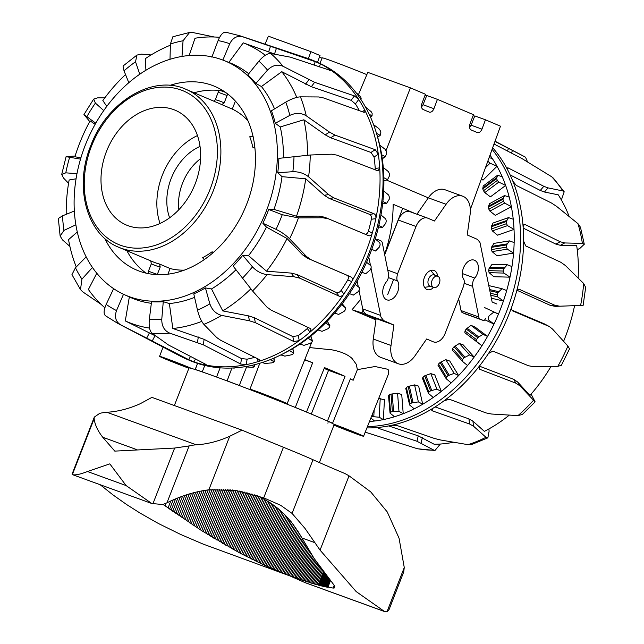 <?xml version="1.0" encoding="UTF-8"?>
<svg xmlns="http://www.w3.org/2000/svg" width="644" height="644" viewBox="0 0 644 644"><rect width="100%" height="100%" fill="white"/><g stroke="black" fill="none" stroke-linecap="round" stroke-linejoin="round"><path stroke-width="0.97" d="M327.877 423.164L328.078 422.665M240.558 386.006L239.294 385.466A79.848 2.109 -158.7 0 0 227.123 380.878L231.929 368.03M216.553 377.03L220.127 367.837M196.541 369.986L195.277 369.455L197.563 363.409M195.277 369.455A79.848 2.109 21.3 0 1 202.272 371.838L204.76 365.446M188.893 368.239A19.964 0.531 21.3 0 1 161.346 357.291A19.964 0.531 21.3 0 1 159.575 356.349A19.964 0.531 21.3 0 1 171.401 360.439A19.964 0.531 21.3 0 1 191.711 368.489M195.148 369.535L197.177 364.423M333.745 424.179A19.964 0.531 21.3 0 1 361.807 435.32A19.964 0.531 21.3 0 1 363.578 436.262A19.964 0.531 21.3 0 1 353.282 432.752A19.964 0.531 21.3 0 1 333.946 425.169M309.603 347.575L331.741 349.813C340.918 351.527 347.696 354.409 352.051 358.458L356.261 364.254L357.372 369.64L375.074 366.525L388.123 369.342L388.622 373.641L363.578 436.262M281.291 401.864A19.964 0.531 -158.7 0 0 287.135 403.732A19.964 0.531 -158.7 0 0 279.15 400.149A19.964 0.531 -158.7 0 0 260.007 392.655A19.964 0.531 -158.7 0 0 249.944 389.234A19.964 0.531 -158.7 0 0 253.72 391.053M310.899 336.039L312.348 340.652M183.427 365.84L170.04 360.431L183.427 365.84M339.726 426.771L353.121 432.18L339.726 426.771M273.797 398.717L260.401 393.307L273.797 398.717M304.789 359.61A80.267 2.117 21.3 0 1 312.662 362.781L304.684 359.875M305.079 411.484L306.496 411.999A79.848 2.109 -158.7 0 0 295.322 407.435L312.662 362.781M366.839 74.64A28.69 0.757 -158.7 0 0 338.205 63.345A28.69 0.757 -158.7 0 0 322.201 57.847L319.923 63.402M375.959 319.907L352.043 309.732L360.777 299.219M384.613 254.348C390.272 237.741 393.122 221.061 393.154 204.293L402.717 208.286L384.661 254.597M428.308 197.853L386.384 180.014M434.33 275.004A5.989 3.912 110 0 0 434.201 274.956A5.989 3.912 110 0 0 428.51 279.142A5.989 3.912 110 0 0 429.983 286.161A5.989 3.912 110 0 0 430.103 286.21A5.989 3.912 110 0 0 430.24 286.25M437.88 276.292A5.989 3.912 110 0 0 437.751 276.244A5.989 3.912 110 0 0 432.06 280.438A5.989 3.912 110 0 0 433.533 287.449A5.989 3.912 110 0 0 433.654 287.498A5.989 3.912 110 0 0 439.345 283.312A5.989 3.912 110 0 0 437.88 276.292M387.664 294.694L393.589 279.496M415.179 213.591L402.717 208.286M363.023 310.086L361.944 312.855L376.104 318.885M361.944 312.855L352.043 309.732M200.574 158.649A46.159 34.921 -66.9 0 0 178.839 209.735M322.072 58.177L319.408 57.163M317.54 62.331L320.004 55.521L310.996 51.689L268.395 36.185L265.054 44.17M310.996 51.689L308.307 58.62M425.016 95.28A28.69 0.757 21.3 0 1 426.594 95.908M469.556 127.496L471.07 125.169L474.813 115.92L485.463 119.8L481.962 129.138C480.762 131.827 479.216 132.97 477.317 132.575L471.207 129.975C469.492 128.921 469.074 126.932 469.951 124.026L473.453 114.688L437.421 99.353L433.919 108.691C432.72 111.38 431.174 112.523 429.274 112.128L423.164 109.528C421.45 108.474 421.031 106.493 421.909 103.579L425.41 94.241L410.397 87.85L386.054 150.607M421.514 107.049L423.019 104.731L426.771 95.481L437.421 99.353M383.228 157.909L382.447 159.921M485.463 119.8L500.477 126.184L470.345 209.469M474.684 116.242L473.09 115.662M358.515 94.515L367.796 72.353L410.397 87.85M306.496 411.999L324.512 367.619A80.267 2.117 21.3 0 1 345.023 376.354L328.529 370.348A57.807 1.53 -158.7 0 0 324.19 368.408M326.097 420.427L327.514 420.943L345.023 376.354M327.514 420.943A79.848 2.109 21.3 0 1 332.554 423.277L350.4 378.841A80.267 2.117 21.3 0 1 353.137 380.29L357.372 369.64M202.272 371.838L203.464 372.345M295.322 407.435L293.825 406.887M227.123 380.878L228.314 381.385M239.294 385.466L246.499 367.152M311.31 414.076L328.529 370.348M332.554 423.277L331.064 422.738M398.411 363.796L380.66 357.339A21.244 13.878 -70 0 1 373.27 339.034L376.144 318.579L393.895 325.043L391.021 345.49A21.244 13.878 110 0 0 398.411 363.796A21.244 13.878 110 0 0 415.042 355.713L426.658 338.986L433.267 341.795A12.26 8.01 110 0 0 433.525 341.9A12.26 8.01 110 0 0 445.093 333.52L463.519 286.266C464.509 282.442 464.501 280.035 463.495 279.037A11.447 7.478 -70 0 1 465.878 263.734A11.447 7.478 -70 0 1 474.266 260.16A11.447 7.478 -70 0 1 474.821 278.095C473.131 279.89 472.406 282.644 472.64 286.355L478.782 317.009A4.774 3.115 110 0 0 480.303 319.183L483.33 320.471A1.779 1.159 110 0 0 483.37 320.487A1.779 1.159 110 0 0 485.045 319.271L485.367 318.434M496.91 304.04L492.129 302.004L479.965 242.466L477.478 239.407L467.214 234.955L470.096 214.508A21.244 13.878 110 0 0 462.706 196.203A21.244 13.878 110 0 0 446.075 204.285L434.45 221.013L427.849 218.203A12.26 8.01 110 0 0 427.584 218.099A12.26 8.01 110 0 0 416.016 226.479L397.598 273.732C396.607 277.556 396.615 279.963 397.614 280.961A11.447 7.478 -70 0 1 395.231 296.264A11.447 7.478 -70 0 1 386.851 299.838A11.447 7.478 -70 0 1 386.287 281.903C387.978 280.108 388.71 277.355 388.469 273.644L382.335 242.989A4.774 3.115 110 0 0 380.813 240.816L377.787 239.528A1.779 1.159 110 0 0 377.746 239.512A1.779 1.159 110 0 0 376.507 240.003M433.557 287.466A10.167 6.641 -70 0 1 427.077 289.55A10.167 6.641 -70 0 1 424.436 277.395A10.167 6.641 -70 0 1 434.032 270.448A10.167 6.641 -70 0 1 437.646 276.212M376.144 318.579L366.283 314.361L363.892 312.026L362.846 309.474L359.022 290.444M371.016 268.137L380.942 317.025L383.639 320.591L393.895 325.043M358.297 286.813L357.154 281.082M368.988 257.994L368.497 257.793L368.988 257.994L370.485 265.481M384.701 254.815L398.266 220.023A12.26 8.01 -70 0 1 409.834 211.643L427.584 218.099M416.934 214.227L428.324 197.829A21.244 13.878 -70 0 1 444.956 189.747L462.706 196.203M465.652 314.039A1.779 1.159 -70 0 1 465.62 314.022A1.779 1.159 -70 0 1 465.58 314.006L462.553 312.718A4.774 3.115 -70 0 1 461.032 310.553L458.657 298.719M492.684 147.734A162.183 122.698 113.1 0 1 507.577 169.742A162.183 122.698 113.1 0 1 512.801 181.085A162.183 122.698 113.1 0 1 519.644 203.206A162.183 122.698 113.1 0 1 523.137 227.147A162.183 122.698 113.1 0 1 523.58 241.065A162.183 122.698 113.1 0 1 521.68 266.544A162.183 122.698 113.1 0 1 516.375 292.151A162.183 122.698 113.1 0 1 511.972 306.246A162.183 122.698 113.1 0 1 488.458 353.524A162.183 122.698 113.1 0 1 479.965 365.365A162.183 122.698 113.1 0 1 444.223 400.657A162.183 122.698 113.1 0 1 433.106 408.183A162.183 122.698 113.1 0 1 391.311 425.394A162.183 122.698 113.1 0 1 379.501 427.31A162.183 122.698 113.1 0 1 366.919 427.914M577.241 249.816L580.155 248.133L584.269 244.245L582.385 243.408L564.691 242.949L560.191 241.758L525.053 224.514L523.966 224.474L523.137 227.147M504.534 195.567L489.408 203.754L488.385 207.11A138.943 105.117 113.1 0 1 488.828 209.147L489.907 211.079L495.284 215.362L511.36 206.668L504.687 203.085L503.407 201.258A157.764 119.357 -66.9 0 0 502.964 199.221L504.534 195.567L509.219 197.104A158.73 120.082 113.1 0 1 510.362 201.846A158.73 120.082 113.1 0 1 511.36 206.668A158.73 120.082 113.1 0 1 513.236 219.234A158.73 120.082 113.1 0 1 513.703 224.289A158.73 120.082 113.1 0 1 514.025 229.401A158.73 120.082 113.1 0 1 514.154 242.579A158.73 120.082 113.1 0 1 513.566 253.1A158.73 120.082 113.1 0 1 511.956 266.56A158.73 120.082 113.1 0 1 510.008 277.17A158.73 120.082 113.1 0 1 506.691 290.581A158.73 120.082 113.1 0 1 503.423 301.022A158.73 120.082 113.1 0 1 498.488 314.055A158.73 120.082 113.1 0 1 493.988 324.069A158.73 120.082 113.1 0 1 487.548 336.409A158.73 120.082 113.1 0 1 481.929 345.748A158.73 120.082 113.1 0 1 474.145 357.082A158.73 120.082 113.1 0 1 467.544 365.518A158.73 120.082 113.1 0 1 458.609 375.565A158.73 120.082 113.1 0 1 451.186 382.898A158.73 120.082 113.1 0 1 441.325 391.415A158.73 120.082 113.1 0 1 433.259 397.453A158.73 120.082 113.1 0 1 422.706 404.231A158.73 120.082 113.1 0 1 414.205 408.827A158.73 120.082 113.1 0 1 403.225 413.706A158.73 120.082 113.1 0 1 394.49 416.749A158.73 120.082 113.1 0 1 383.357 419.59A158.73 120.082 113.1 0 1 374.607 421.015A158.73 120.082 113.1 0 1 369.479 421.506M492.096 149.352A162.183 122.698 113.1 0 1 516.641 201.926A162.183 122.698 113.1 0 1 367.434 426.618M509.307 415.13A151.074 114.294 113.1 0 1 487.25 429.846A151.074 114.294 113.1 0 1 484.369 431.359L472.913 421.128L473.549 426.239L485.979 437.292L487.862 437.839L489.102 431.239L488.893 428.944M585.662 287.409L583.134 305.353L559.684 306.206L554.79 305.232L518.975 289.172M518.299 289.349L519.628 289.301C518.211 288.923 517.132 289.872 516.375 292.151M508.543 217.616L492.998 223.041L491.34 226.744A138.943 105.117 113.1 0 1 491.356 226.97A138.943 105.117 113.1 0 1 491.501 228.91L492.362 230.914L497.506 235.165L514.025 229.401L507.536 225.625L506.474 223.685A157.764 119.357 -66.9 0 0 506.337 221.745A157.764 119.357 -66.9 0 0 506.313 221.52L508.543 217.616L513.236 219.234M481.382 178.968L482.992 180.127L497.023 166.265L490.044 163.173L488.377 161.668A157.764 119.357 -66.9 0 0 487.919 160.895M497.546 175.265L483.201 186.011L482.783 188.909A138.943 105.117 113.1 0 1 483.507 190.769L484.795 192.596L490.406 196.863L505.653 185.448L498.81 182.099L497.329 180.417A157.764 119.357 -66.9 0 0 496.605 178.557L497.546 175.265L502.199 176.722A158.73 120.082 113.1 0 1 505.653 185.448A158.73 120.082 113.1 0 1 509.219 197.104M509.46 240.872L493.892 243.392L491.573 247.336A138.943 105.117 113.1 0 1 491.436 249.574L492.088 251.611L497.023 255.781L513.566 253.1L507.295 249.148L506.442 247.143A157.764 119.357 -66.9 0 0 506.578 244.905L509.46 240.872L514.154 242.579M507.271 264.756L492.056 264.322L489.086 268.379A138.943 105.117 113.1 0 1 488.659 270.633L489.094 272.662L493.835 276.711L510.008 277.17L503.954 273.088L503.318 271.052A157.764 119.357 -66.9 0 0 503.745 268.798L507.271 264.756L511.956 266.56M464.871 332.763L481.929 345.748L476.576 341.513L476.528 339.638A157.764 119.357 -66.9 0 0 477.727 337.665L482.968 334.341L487.548 336.409L474.813 326.886L470.989 325.381L466.184 329.028A138.943 105.117 113.1 0 1 464.984 331.008L464.871 332.763L476.576 341.513M371.355 416.829A157.764 119.357 -66.9 0 0 372.61 416.628L379.179 417.215L383.357 419.59L384.46 399.707L378.672 398.515M467.544 365.518L462.408 361.324L462.521 359.577A157.764 119.357 -66.9 0 0 463.93 357.79L469.621 354.933L474.145 357.082L463.237 344.91L459.349 343.485L454.036 346.762A138.943 105.117 113.1 0 1 452.627 348.549L452.378 350.143L462.239 361.139M462.408 361.324L452.378 350.143M394.49 416.749L390.039 413.11L390.53 412.176A157.764 119.357 -66.9 0 0 392.381 411.548L398.974 411.347L403.225 413.706L401.735 394.482L397.573 393.259L391.029 394.112A138.943 105.117 113.1 0 1 389.177 394.748L388.662 395.44M449.786 361.059L445.841 359.69L440.085 362.492A138.943 105.117 113.1 0 1 438.508 364.037L438.009 365.301L446.099 378.6L446.509 377.199A157.764 119.357 -66.9 0 0 448.095 375.653L454.149 373.351L458.609 375.565L449.786 361.059M414.205 408.827L409.616 405.004L410.067 403.828A157.764 119.357 -66.9 0 0 411.87 402.862L418.383 401.912L422.706 404.231L418.648 386.142L414.567 384.887L408.191 386.464A138.943 105.117 113.1 0 1 406.38 387.43L405.889 388.372M433.259 397.453L428.51 393.46L428.88 392.075A157.764 119.357 -66.9 0 0 430.594 390.803L436.93 389.137L441.325 391.415L434.797 374.913L430.788 373.609L424.678 375.838A138.943 105.117 113.1 0 1 422.963 377.11L422.512 378.294M489.11 157.619L492.354 158.593A158.73 120.082 113.1 0 1 497.023 166.265A158.73 120.082 113.1 0 1 502.199 176.722M491.364 298.204L503.423 301.022L497.603 296.844L497.176 294.823A157.764 119.357 -66.9 0 0 497.884 292.609L502.03 288.689L506.691 290.581M484.779 319.778L493.988 324.069L488.402 319.843L488.176 317.878A157.764 119.357 -66.9 0 0 489.134 315.753L493.859 312.074L498.488 314.055L484.248 307.421M374.607 421.015L370.855 418.077M451.186 382.898L446.252 378.785M390.039 413.11L388.477 395.239M409.616 405.004L405.712 388.171M428.51 393.46L422.351 378.108M414.567 384.887L418.383 401.912M489.995 155.172A158.73 120.082 113.1 0 1 492.354 158.593M430.788 373.609L436.93 389.137M397.573 393.259L398.974 411.347M445.841 359.69L454.149 373.351M380.226 398.499L379.179 417.215M459.349 343.485L469.621 354.933M470.989 325.381L482.968 334.341M488.844 285.606L502.03 288.689M479.965 365.365L479.144 368.762L479.828 369.326L516.013 383.228L520.038 385.925L535.124 401.856L531.099 394.096M494.029 144.023L521.865 158.513L551.707 176.77L553.446 178.219L564.192 191.783L562.904 190.962L547.996 187.879L543.802 186.309L508.253 167.971L507.19 167.883L507.577 169.742M561.383 199.97L564.192 191.783M523.58 241.065L525.746 245.936L560.852 262.293L565.424 265.545L583.681 283.529L585.654 287.409M527.452 161.692L525.512 157.184L494.97 141.422M511.972 306.246C511.28 308.597 511.578 310.175 512.849 310.988L549.356 326.548L552.536 329.084L567.895 346.07L569.529 348.871L561.375 365.293L557.809 366.356L533.82 366.718L528.539 365.768L492.893 351.125L488.458 353.524M522.389 414.43L518.001 415.605L491.589 414.028L485.962 412.901L449.488 399.288L444.223 400.657M471.867 444.416L468.043 444.674L440.279 439.941L434.434 438.467L396.905 425.475L391.311 425.394M417.497 448.763L365.22 432.164M379.501 427.31L377.923 427.841L378.728 428.421L417.006 441.293L434 450.196L435.014 450.446L440.335 444.038M433.106 408.183L431.601 410.083L432.382 410.864L469.573 424.002L473.549 426.239M388.678 425.934L418.238 435.875L434.201 444.271A151.074 114.294 113.1 0 0 453.513 442.259M435.103 406.936L468.929 418.882L472.913 421.128M479.442 366.162L513.622 379.3L517.647 382.005L529.932 395.432A151.074 114.294 113.1 0 0 550.99 366.484M511.98 310.134L544.566 323.964L549.356 326.548M569.151 216.456A151.074 114.294 113.1 0 0 558.243 194.818L544.462 192.017L540.268 190.455L510.12 174.902M555.257 306.367L559.676 306.206L555.257 306.367L550.37 305.393L517.188 290.363M574.569 305.667A151.074 114.294 113.1 0 1 563.597 341.288M523.202 228.097L555.836 244.108L560.344 245.3L576.694 245.702A151.074 114.294 113.1 0 1 578.143 278.023M512.801 181.085L516.279 185.416L551.506 203.037L556.464 206.281L577.95 223.645L580.437 227.195M105.431 315.721L117.498 323.232L180.28 356.116A162.183 122.698 -66.9 0 0 187.01 359.296A162.183 122.698 -66.9 0 0 193.941 361.928A162.183 122.698 -66.9 0 0 204.824 364.85A162.183 122.698 -66.9 0 0 246.233 364.641A162.183 122.698 -66.9 0 0 258.075 361.598A162.183 122.698 -66.9 0 0 299.259 340.62A162.183 122.698 -66.9 0 0 310.014 332.151A162.183 122.698 -66.9 0 0 343.864 294.034A162.183 122.698 -66.9 0 0 351.672 281.589A162.183 122.698 -66.9 0 0 372.321 232.919A162.183 122.698 -66.9 0 0 375.838 218.662A162.183 122.698 -66.9 0 0 379.501 193.031A162.183 122.698 -66.9 0 0 379.719 167.859A162.183 122.698 -66.9 0 0 378.334 154.246A162.183 122.698 -66.9 0 0 373.198 131.118A162.183 122.698 -66.9 0 0 364.778 110.1A162.183 122.698 -66.9 0 0 358.724 99.49A162.183 122.698 -66.9 0 0 330.074 69.616A162.183 122.698 -66.9 0 0 320.414 63.845A162.183 122.698 -66.9 0 0 314.022 60.834A162.183 122.698 -66.9 0 0 307.059 58.193L239.834 35.75A156.5 118.399 -66.9 0 1 242.852 36.821C237.242 35.364 232.87 37.666 229.747 43.712L222.84 60.101M257.487 358.668L258.075 361.598L259.661 360.173L258.864 359.352L220.723 340.314L216.658 337.496L203.89 324.391C201.274 321.34 199.141 316.598 197.499 310.167L193.772 293.865A127.295 96.302 -66.9 0 0 205.436 287.924L211.522 288.955L222.776 310.907L248.455 315.85L254.364 317.717L292.835 336.587L298.269 335.645A156.621 118.488 -66.9 0 0 307.317 328.521L310.014 332.151L311.028 329.028L310.376 328.512L271.213 310.183L266.898 307.051L252.561 290.975L233.144 266.101A127.295 96.302 -66.9 0 0 242.732 255.306L248.512 255.644L266.527 271.204L291.152 273.088L296.981 274.513L336.418 292.529C338.084 293.036 339.67 292.32 341.167 290.396A156.621 118.488 -66.9 0 0 347.736 279.931L351.672 281.589C352.735 279.424 352.55 277.902 351.117 277.017L311.181 259.79L306.512 256.521L289.583 238.779C285.88 235.108 281.364 231.961 276.043 229.328L262.857 223.251A127.295 96.302 -66.9 0 0 268.701 209.469L273.95 209.397A127.423 96.399 -66.9 0 0 282.024 176.665L277.757 172.737A127.295 96.302 -66.9 0 0 278.49 165.516A127.295 96.302 -66.9 0 0 278.86 158.352L310.247 155.011L331.749 154.198L336.989 155.14L377.352 170.636L378.189 170.749L379.719 167.859L375.227 168.454A156.621 118.488 -66.9 0 0 374.059 156.999L370.96 152.443L330.694 137.8L325.244 134.846L303.863 119.784L280.253 126.948L275.286 123.278A127.295 96.302 -66.9 0 0 273.539 116.918A127.295 96.302 -66.9 0 0 271.446 110.776L285.767 102.114C291.539 98.83 296.425 97.075 300.434 96.85L318.708 96.962L323.554 97.944L363.715 112.225L364.85 112.225L364.778 110.1L362.274 111.71M383.687 190.946L388.678 195.084L389.346 197.112A157.764 119.357 113.1 0 1 389.185 199.358L386.601 203.343L382.882 201.492A158.73 120.082 -66.9 0 0 383.357 196.211A158.73 120.082 -66.9 0 0 383.687 190.946A158.73 120.082 -66.9 0 0 383.84 177.696A158.73 120.082 -66.9 0 0 383.631 172.552A158.73 120.082 -66.9 0 0 383.269 167.456A158.73 120.082 -66.9 0 0 381.675 154.769A158.73 120.082 -66.9 0 0 379.743 145.093A158.73 120.082 -66.9 0 0 377.175 135.586L376.193 132.366A162.183 122.698 -66.9 0 0 317.025 62.114L314.022 60.834M187.01 359.296L190.012 360.576A162.183 122.698 -66.9 0 0 281.661 354.498A162.183 122.698 -66.9 0 0 382.504 194.311A162.183 122.698 -66.9 0 0 376.193 132.366M204.969 363.932L204.824 364.85C206.515 365.14 206.74 364.923 205.492 364.198L168.454 344.967L152.008 333.23C149.617 330.879 148.732 326.275 149.336 319.4L151.541 301.754A127.295 96.302 -66.9 0 0 163.262 301.698L169.364 303.557A127.423 96.399 -66.9 0 0 172.318 303.219A127.423 96.399 -66.9 0 0 194.577 297.383M169.364 303.557L172.817 328.496A151.074 114.294 -66.9 0 0 175.764 328.15A151.074 114.294 -66.9 0 0 201.757 321.38M219.58 37.336A151.074 114.294 -66.9 0 0 197.95 37.803A151.074 114.294 -66.9 0 0 195.003 38.238L189.167 55.529M172.817 328.496L204.14 339.356L241.524 358.587L247.111 359.183A156.621 118.488 -66.9 0 0 254.766 357.307M169.855 85.394A99.804 75.509 113.1 0 1 213.414 85.829A99.804 75.509 113.1 0 1 255.121 167.77A99.804 75.509 113.1 0 1 135.272 269.466A99.804 75.509 113.1 0 1 104.747 238.385M146.108 273.169A100.416 75.968 113.1 0 1 126.876 250.733M185.094 55.964A127.254 96.27 -66.9 0 0 79.027 164.574A127.254 96.27 -66.9 0 0 124.139 294.55A127.254 96.27 -66.9 0 0 166.402 300.531A127.254 96.27 -66.9 0 0 273.072 189.449A127.254 96.27 -66.9 0 0 223.774 60.415A127.254 96.27 -66.9 0 0 185.094 55.964M124.139 294.55L129.999 297.238A127.423 96.399 -66.9 0 0 151.348 303.308M383.269 167.456L388.469 171.666L389.346 173.663A157.764 119.357 113.1 0 1 389.467 175.611A157.764 119.357 113.1 0 1 389.483 175.836L387.551 179.644L383.84 177.696M234.666 367.885L234.279 368.102A157.764 119.357 113.1 0 1 232.5 368.006M234.722 367.877L234.279 368.102M270.19 359.666L274.272 361.783L274.062 358.056M273.893 358.136L274.086 361.574L273.579 362.29A157.764 119.357 113.1 0 1 271.72 362.894L265.151 363.441L262.108 362.556M281.661 354.498L284.664 352.976A158.73 120.082 -66.9 0 0 289.309 350.529L293.777 353.162L292.843 348.501M292.722 348.573L293.592 352.944L293.109 353.91A157.764 119.357 113.1 0 1 291.289 354.852L284.849 356.132L280.84 354.908M310.641 336.249L312.348 340.926L311.913 342.133A157.764 119.357 113.1 0 1 310.191 343.373L303.968 345.337L299.943 344.041A158.73 120.082 -66.9 0 0 308.09 338.229L312.517 341.127L310.714 336.184M327.249 321.187L329.889 325.816L329.535 327.233A157.764 119.357 113.1 0 1 327.941 328.762L322.04 331.33L318.088 329.978A158.73 120.082 -66.9 0 0 325.623 322.845L330.026 325.969L327.281 321.155M341.465 304.749L345.86 308.065L342.222 303.759L345.772 307.985L345.538 309.595A157.764 119.357 113.1 0 1 344.105 311.358L338.615 314.441L334.719 313.024A158.73 120.082 -66.9 0 0 341.465 304.749A158.73 120.082 -66.9 0 0 349.451 293.608A158.73 120.082 -66.9 0 0 355.23 284.39L359.618 287.868L359.521 289.639A157.764 119.357 113.1 0 1 358.297 291.603L353.282 295.105L349.451 293.608M366.589 262.277L371.073 265.972L371.145 267.864A157.764 119.357 113.1 0 1 370.163 269.973L365.695 273.781L361.904 272.203A158.73 120.082 -66.9 0 0 366.589 262.277A158.73 120.082 -66.9 0 0 371.773 249.333A158.73 120.082 -66.9 0 0 375.243 238.948L379.871 242.82L380.129 244.801A157.764 119.357 113.1 0 1 379.405 247.014L375.533 250.999L371.773 249.333M380.99 214.967L385.788 219L386.247 221.021A157.764 119.357 113.1 0 1 385.796 223.275L382.56 227.332L378.825 225.569A158.73 120.082 -66.9 0 0 380.99 214.967A158.73 120.082 -66.9 0 0 382.882 201.492M379.743 145.093L385.168 149.328L386.263 151.251A157.764 119.357 113.1 0 1 386.682 153.296L385.402 156.798L381.675 154.769M373.584 124.678L378.849 128.607L380.161 130.418A157.764 119.357 113.1 0 1 380.854 132.294L380.193 135.385L376.474 133.284M365.494 107.073L371.186 111.686A157.764 119.357 113.1 0 1 372.143 113.352L372.063 115.912L369.189 114.262M356.253 92.961L359.569 95.521A157.764 119.357 113.1 0 1 360.769 96.922L361.195 98.878L360.036 98.202M375.243 238.948A158.73 120.082 -66.9 0 0 378.825 225.569M355.23 284.39A158.73 120.082 -66.9 0 0 361.904 272.203M325.623 322.845A158.73 120.082 -66.9 0 0 334.719 313.024M308.09 338.229A158.73 120.082 -66.9 0 0 318.088 329.978M289.309 350.529A158.73 120.082 -66.9 0 0 299.943 344.041M360.809 99.353L361.195 98.878M370.59 117.313L372.063 115.912M377.658 137.188L380.193 135.385M382.238 158.408L385.402 156.798M383.888 180.811L387.551 179.644M382.617 203.874L386.601 203.343M378.471 227.082L382.56 227.332M251.506 365.438L254.299 366.597L253.8 367.056A157.764 119.357 113.1 0 1 251.949 367.313L244.326 366.798M254.436 364.737L253.8 367.056M268.701 209.469L282.241 214.718L298.446 217.889L322.95 217.777L328.545 218.871L368.642 235.696C370.276 236.115 371.499 235.189 372.321 232.919L368.392 231.26A156.621 118.488 -66.9 0 0 371.347 219.258C371.693 216.843 371.105 215.209 369.584 214.355L329.253 198.441L324.19 195.229L305.731 178.791L282.024 176.665M374.059 156.999L378.334 154.246L375.219 149.706L334.944 135.063L329.495 132.109L306.246 115.791C301.255 112.805 295.789 112.668 289.832 115.373L275.286 123.278M242.732 255.306L252.472 266.866C256.666 271.293 261.536 273.877 267.083 274.618L293.841 276.711L299.661 278.136L339.098 296.143C340.773 296.651 342.358 295.95 343.864 294.034L341.167 290.396M359.368 110.671A156.621 118.488 -66.9 0 0 355.416 103.917L358.724 99.49L354.401 95.9L314.626 82.303L282.998 66.276C277.572 64.006 272.412 65.285 267.51 70.099L255.861 83.438A127.295 96.302 -66.9 0 0 247.747 74.978L258.912 61.132C263.428 55.923 267.365 53.363 270.705 53.46L290.549 57.195L331.105 70.671M205.436 287.924L209.864 303.871C212.053 310.03 215.957 313.861 221.568 315.383L249.445 320.801L255.354 322.676L293.825 341.537L299.259 340.62L298.269 335.645M211.86 57.155L218.099 40.58C220.707 34.398 223.412 31.653 226.213 32.345M163.262 301.698L161.773 319.335C161.708 326.202 164.381 330.807 169.783 333.141L203.263 344.79L240.647 364.021L246.233 364.641L247.111 359.183M170.008 59.288L170.386 44.009L172.89 36.732L189.586 32.466L183.057 40.757L182.002 56.431M105.882 315.979C103.443 314.441 103.539 310.577 106.171 304.403L113.755 288.391M123.511 294.228L116.516 310.585C114.342 317.033 115.727 321.775 120.67 324.809L188.764 359.706L193.941 361.928L195.47 358.998M128.8 82.682L124.018 70.832L123.036 66.026L136.922 55.078M151.082 54.949L141.358 54.12L136.93 55.094L135.53 61.76L139.772 74.205M92.47 267.461L81.925 279.126L80.5 289.615L71.951 274.65L75.453 267.767L86.183 256.867M95.755 123.205L83.962 114.568L89.725 121.539M104.803 97.872L97.55 97.88L93.678 99.104L95.384 103.088L103.74 110.575M76.982 173.638L65.785 172.85L61.727 174.411L63.539 178.058L68.57 183.29M75.106 156.001L66.091 156.677L80.516 159.124M58.354 218.485L62.5 215.837L74.35 211.023M75.887 224.796L63.981 230.407L60.15 236.074L62.524 239.93L69.89 246.378M214.243 36.998L192.749 32.522L189.586 32.466M80.5 289.615L82.73 291.845L101.132 304.387M330.082 70.542C331.467 70.937 331.467 70.631 330.074 69.616L329.527 70.357M319.384 66.928L320.414 63.845L315.214 61.663L242.852 36.821M206.297 364.85L205.492 364.198M95.135 124.308L90.088 120.871A151.074 114.294 -66.9 0 0 74.881 156.717L80.87 157.933M125.524 74.559A151.074 114.294 -66.9 0 0 102.839 100.553L106.791 106.349M170.354 45.209A151.074 114.294 -66.9 0 0 145.335 58.644L145.906 70.228M307.317 328.521L308.218 327.506M274.714 54.064L243.263 42.85L228.829 62.42M355.416 103.917L351.109 100.311L311.334 86.707L281.774 71.693L261.44 86.538L255.861 83.438M347.736 279.931C348.807 277.765 348.629 276.244 347.197 275.358L307.269 258.131L302.599 254.863L287.039 238.53L266.439 227.091L262.857 223.251M273.95 209.397L296.498 216.247L319.038 216.118L324.624 217.213L364.729 234.038C366.356 234.456 367.579 233.531 368.392 231.26M211.522 288.955A127.423 96.399 -66.9 0 0 235.921 269.796M248.512 255.644A127.423 96.399 -66.9 0 0 266.439 227.091M283.441 157.772A127.423 96.399 -66.9 0 0 280.253 126.948M274.521 108.917A127.423 96.399 -66.9 0 0 261.44 86.538M248.721 73.77A127.423 96.399 -66.9 0 0 229.771 62.782L223.774 60.415M194.094 92.776A100.416 75.968 113.1 0 1 219.91 90.53M220.739 90.635A100.416 75.968 113.1 0 1 223.589 91.078M296.498 216.247A151.074 114.294 -66.9 0 0 305.731 178.791M266.527 271.204A151.074 114.294 -66.9 0 0 287.039 238.53M222.776 310.907A151.074 114.294 -66.9 0 0 250.774 288.914M129.339 296.924L125.29 320.913L155.615 336.007M125.29 320.913A151.074 114.294 -66.9 0 0 149.553 328.078M96.801 273.233L88.405 289.486A151.074 114.294 -66.9 0 0 104.851 307.76M77.296 231.969L68.538 239.64A151.074 114.294 -66.9 0 0 76.274 266.938M76.064 178.799L69.133 179.998A151.074 114.294 -66.9 0 0 66.211 214.331M265.272 55.279A151.074 114.294 -66.9 0 0 243.263 42.85M296.771 97.397A151.074 114.294 -66.9 0 0 281.774 71.693M307.51 155.156A151.074 114.294 -66.9 0 0 303.863 119.784M375.13 169.783L375.227 168.454M371.347 219.258L375.838 218.662C376.168 216.255 375.573 214.621 374.051 213.768L333.729 197.845L328.657 194.641L308.581 176.81C304.193 173.333 298.953 171.626 292.851 171.698L277.757 172.737M200.018 146.413A49.902 37.755 -66.9 0 0 169.63 217.809M197.45 135.57A62.379 47.189 -66.9 0 0 160.042 223.476M173.469 109.544A62.379 47.189 -66.9 0 0 106.912 150.326A62.379 47.189 -66.9 0 0 126.393 225.038A62.379 47.189 -66.9 0 0 128.172 225.738A62.379 47.189 -66.9 0 0 194.73 184.957A62.379 47.189 -66.9 0 0 175.249 110.245A62.379 47.189 -66.9 0 0 173.469 109.544M150.728 260.836L151.324 263.807L148.434 271.213A2.496 1.634 110 0 0 148.233 273.048A2.496 1.634 110 0 0 148.466 273.668M225.505 92.374L220.61 90.587A2.496 1.634 110 0 0 220.554 90.571A2.496 1.634 110 0 0 219.282 90.82A2.496 1.634 110 0 0 218.203 92.277L215.313 99.683L214.041 101.261M235.39 101.124L232.291 109.078L221.778 104.602L224.184 102.911L227.074 95.505A2.496 1.634 -70 0 1 227.96 94.201M253.164 136.206L249.759 136.761A85.829 64.939 113.1 0 1 252.834 147.259L254.831 147.283M213.164 252.681L212.077 251.796L213.486 252.4M212.077 251.796A85.829 64.939 113.1 0 1 202.594 257.729L204.341 259.58M254.919 148.144L252.834 147.259M157.233 274.674A2.496 1.634 -70 0 1 157.313 274.441L160.203 267.035L159.607 264.064L170.113 268.54A85.829 64.939 -66.9 0 0 184.361 270.15M247.948 120.742A85.829 64.939 -66.9 0 0 232.291 109.078M170.113 268.54L167.899 274.223M334.172 585.291L333.085 588.085L334.18 588.028L334.751 586.579L334.172 585.291L314.167 558.517L298.478 532.121L291.249 521.881L284.374 514.258L278.192 508.655L271.623 503.721L263.227 498.641A217.076 141.624 110 0 0 261.778 497.884A217.076 142.066 110 0 0 260.313 497.152L256.336 495.325M256.65 436.262A199.89 5.281 -158.7 0 0 283.432 447.266A79.848 2.109 21.3 0 1 300.523 454.326A79.848 2.109 21.3 0 1 313.008 459.736A199.93 5.281 -158.7 0 0 329.06 466.787A199.93 5.281 -158.7 0 0 344.999 473.573A164.131 56.463 -129.9 0 1 349.032 475.827L320.06 550.129L305.023 528.45L292.078 513.413L280.647 505.29L263.573 497.78L235.551 490.39L208.849 489.81A217.076 141.841 110 0 0 166.957 502.811L162.819 504.534L151.791 503.511L126.127 485.584L109.818 463.865L87.479 471.521C80.154 474.37 75.115 475.401 72.353 474.596L72.064 474.169L94.314 417.095L94.121 418.769C94.91 424.742 97.783 430.9 102.742 437.252L114.793 451.114L174.637 448.055L189.127 445.93A74.857 48.912 -70 0 1 196.331 444.819A164.679 107.604 110 0 0 229.731 436.254L242.039 430.16A199.89 5.281 -158.7 0 0 256.65 436.262M242.039 430.16L151.928 397.372L140.271 403.708A164.679 107.604 -70 0 1 106.88 412.273A74.857 48.912 110 0 0 99.667 413.384L94.322 417.095M349.032 475.827L370.727 491.887L387.237 511.924L399.047 538.167L404.263 567.509L403.716 571.993L389.024 609.675L386.988 611.8L384.959 611.703A385.893 10.191 -158.7 0 0 384.548 611.518L356.18 591.586L320.06 550.129M151.783 503.511L72.353 474.596L94.121 418.769M305.602 582.828L385.16 611.784L305.602 582.828A385.893 10.191 -158.7 0 1 304.701 582.466L384.548 611.518M290.251 576.05L304.701 582.466M319.368 462.561L334.164 424.605A77.908 2.061 -158.7 0 0 292.465 406.34A77.908 2.061 -158.7 0 0 214.694 376.354A77.908 2.061 -158.7 0 0 188.99 368.006L174.355 405.535M333.085 588.085L315.616 584.39L290.677 576.195L267.3 566.527L241.661 553.961A1038.426 677.496 -70 0 1 240.212 553.196A1038.426 679.589 -70 0 1 238.763 552.423L201.765 530.728L163.069 504.445M100.15 484.723L113.143 495.019L126.788 504.646L139.981 513.026L156.766 522.59A1038.426 677.472 110 0 0 158.215 523.363A1038.426 679.557 110 0 0 159.664 524.127L180.739 534.496L203.182 544.108L293.64 577.29M481.962 129.138L471.07 125.169M433.919 108.691L423.019 104.731M462.311 273.539L474.821 278.095M373.27 339.034L391.021 345.49M366.702 314.562L384.452 321.018M362.717 308.895L380.467 315.351M388.348 277.588L397.614 280.961M387.777 270.166L397.598 273.732M398.266 220.023L416.016 226.479M428.324 197.829L446.075 204.285M465.58 314.006L483.33 320.471M462.553 312.718L480.303 319.183M461.032 310.553L478.782 317.009M464.235 283.296L472.64 286.355M577.95 223.645A156.5 118.399 113.1 0 1 580.494 233.353A156.5 118.399 113.1 0 1 582.385 243.408M583.681 283.529A156.5 118.399 113.1 0 1 582.458 294.477A156.5 118.399 113.1 0 1 580.59 305.441M422.963 377.11L428.88 392.075M406.38 387.43L410.067 403.828M438.508 364.037L446.509 377.199M389.177 394.748L390.53 412.176M452.627 348.549L462.521 359.577M464.984 331.008L476.528 339.638M490.374 293.237L497.176 294.823M490.776 295.25L497.603 296.844M488.659 270.633L503.318 271.052M489.094 272.662L503.954 273.088M491.436 249.574L506.442 247.143M492.088 251.611L507.295 249.148M491.501 228.91L506.474 223.685M492.362 230.914L507.536 225.625M488.828 209.147L503.407 201.258M489.907 211.079L504.687 203.085M483.507 190.769L497.329 180.417M484.795 192.596L498.81 182.099M487.234 162.795L488.377 161.668M485.463 167.698L490.044 163.173M482.783 188.909L496.605 178.557M488.385 207.11L502.964 199.221M491.34 226.744L506.313 221.52M491.573 247.336L506.578 244.905M489.086 268.379L503.745 268.798M489.875 290.742L497.884 292.609M466.184 329.028L477.727 337.665M372.804 413.198L372.61 416.628M454.036 346.762L463.93 357.79M391.029 394.112L392.381 411.548M440.085 362.492L448.095 375.653M408.191 386.464L411.87 402.862M424.678 375.838L430.594 390.803M374.164 409.801L373.786 416.62M392.196 393.862L393.556 411.363M409.326 386.054L413.021 402.524M425.764 375.283L431.705 390.304M441.1 361.807L449.134 375.017M454.962 345.965L464.896 357.042M466.997 328.142L478.589 336.812M489.633 289.567L498.504 291.635M489.512 267.381L504.228 267.799M491.855 246.354L506.925 243.915M491.485 225.811L506.514 220.562M488.385 206.241L503.02 198.32M482.646 188.129L496.524 177.736M551.707 176.77A156.5 118.399 113.1 0 1 562.904 190.962M567.895 346.07A156.5 118.399 113.1 0 1 557.809 366.356M533.337 400.455A156.5 118.399 113.1 0 1 518.001 415.605M485.979 437.292A156.5 118.399 113.1 0 1 468.043 444.674M434 450.196A156.5 118.399 113.1 0 1 416.571 448.546M378.97 427.383L378.736 428.421M418.238 435.875L417.006 441.293M422.327 437.63L421.104 443.048M432.148 408.924L432.39 410.864M468.929 418.882L469.573 424.002M478.927 367.829L479.828 369.326M513.622 379.3L516.013 383.228M517.647 382.005L520.038 385.925M544.566 323.964L548.302 326.033M544.462 192.017L547.996 187.879M540.268 190.455L543.802 186.309M507.287 169.106L508.253 167.971M511.433 153.087L512.463 150.519M507.44 151.01L508.454 148.49M550.37 305.393L554.79 305.232M560.344 245.3L564.691 242.949M555.836 244.108L560.191 241.758M523.274 225.481L525.053 224.514M308.581 176.81A156.5 118.399 -66.9 0 0 309.74 165.87A156.5 118.399 -66.9 0 0 310.247 155.011M292.851 171.698A145.133 109.794 -66.9 0 0 293.608 164.043A145.133 109.794 -66.9 0 0 294.018 156.444M306.246 115.791A156.5 118.399 -66.9 0 0 303.654 106.115A156.5 118.399 -66.9 0 0 300.434 96.85M289.832 115.373A145.133 109.794 -66.9 0 0 287.965 108.643A145.133 109.794 -66.9 0 0 285.767 102.114M355.247 284.374L359.618 287.868L355.247 284.374M276.043 229.328A145.133 109.794 -66.9 0 0 282.241 214.718M242.313 278.313A145.133 109.794 -66.9 0 0 252.472 266.866M267.51 70.099A145.133 109.794 -66.9 0 0 258.912 61.132M197.499 310.167A145.133 109.794 -66.9 0 0 209.864 303.871M229.747 43.712A145.133 109.794 -66.9 0 0 218.099 40.58M149.336 319.4A145.133 109.794 -66.9 0 0 161.773 319.335M183.057 40.757A145.133 109.794 -66.9 0 0 170.386 44.009M106.171 304.403A145.133 109.794 -66.9 0 0 116.516 310.585M135.53 61.76A145.133 109.794 -66.9 0 0 124.018 70.832M75.453 267.767A145.133 109.794 -66.9 0 0 81.925 279.126M95.384 103.088A145.133 109.794 -66.9 0 0 87.02 116.403M69.544 157.587A145.133 109.794 -66.9 0 0 65.785 172.85M62.5 215.837A145.133 109.794 -66.9 0 0 63.981 230.407M289.583 238.779A156.5 118.399 -66.9 0 0 298.446 217.889M252.561 290.975A156.5 118.399 -66.9 0 0 267.083 274.618M282.998 66.276A156.5 118.399 -66.9 0 0 270.705 53.46M203.89 324.391A156.5 118.399 -66.9 0 0 221.568 315.383M152.008 333.23A156.5 118.399 -66.9 0 0 169.783 333.141M117.498 323.232A156.5 118.399 -66.9 0 0 120.67 324.809M314.055 65.133L315.214 61.663M274.513 53.999L276.292 48.678M268.62 51.914L270.399 46.593M351.109 100.311L354.401 95.9M347.197 275.358L351.117 277.017M311.334 86.707L314.626 82.303M307.269 258.131L311.181 259.79M305.594 84.147L308.887 79.743M302.599 254.863L306.512 256.521M319.038 216.118L322.95 217.777M324.624 217.213L328.545 218.871M364.729 234.038L368.642 235.696M291.152 273.088L293.841 276.711M336.418 292.529L339.098 296.143M296.981 274.513L299.661 278.136M248.455 315.85L249.445 320.801M292.835 336.587L293.825 341.537M254.364 317.717L255.354 322.676M198.32 336.997L197.442 342.431M241.524 358.587L240.647 364.021M204.14 339.356L203.263 344.79M149.416 332.884L146.824 337.858M190.487 356.406L188.764 359.706M155.003 335.685L152.411 340.66M330.694 137.8L334.944 135.063M370.96 152.443L375.219 149.706M325.244 134.846L329.495 132.109M324.19 195.229L328.657 194.641M329.253 198.441L333.729 197.845M369.584 214.355L374.051 213.768M221.778 104.602A85.829 64.939 113.1 0 0 219.862 103.74L185.931 89.299C152.958 73.971 106.832 101.784 90.715 145.802C73.827 186.865 86.674 234.714 118.713 247.256A85.829 64.939 -66.9 0 0 121.153 248.222A85.829 64.939 -66.9 0 0 213.381 190.495A85.829 64.939 -66.9 0 0 185.931 89.299A85.829 64.939 -66.9 0 0 183.492 88.341M210.105 189.207A83.342 63.048 113.1 0 1 120.557 245.259A83.342 63.048 113.1 0 1 91.537 146.075A83.342 63.048 113.1 0 1 181.085 90.023A83.342 63.048 113.1 0 1 210.105 189.207M159.607 264.064A85.829 64.939 113.1 0 1 155.083 262.663A85.829 64.939 113.1 0 1 152.644 261.697L118.713 247.256M224.184 102.911A88.325 66.823 -66.9 0 0 215.313 99.683M218.203 92.277L227.074 95.505M151.324 263.807A88.325 66.823 -66.9 0 0 160.203 267.035M157.313 274.441L148.434 271.213M283.432 447.266L263.718 497.836M301.819 537.933L314.94 542.699M404.263 567.509L386.988 611.8M174.637 448.055L152.87 503.89M313.008 459.736L292.078 513.413M189.127 445.93L166.957 502.811M229.731 436.254L208.849 489.81M102.742 437.252L137.027 449.721M106.88 412.273L196.331 444.819M87.479 471.521L126.127 485.584M330.541 580.486L327.885 587.312M330.308 580.155L327.538 587.256M330.066 579.809L327.184 587.191M329.817 579.463L326.83 587.119M329.559 579.109L326.46 587.054M329.293 578.747L326.081 586.982M329.02 578.384L325.703 586.901M328.746 578.006L325.309 586.821M328.464 577.628L324.914 586.74M328.174 577.241L324.504 586.652M327.877 576.847L324.093 586.563M327.579 576.452L323.674 586.467M327.273 576.05L323.248 586.37M326.959 575.639L322.813 586.265M326.637 575.229L322.378 586.161M326.315 574.81L321.928 586.056M325.985 574.384L321.477 585.943M325.647 573.957L321.018 585.831M325.309 573.522L320.551 585.718M324.962 573.08L320.084 585.597M324.616 572.637L319.609 585.476M324.262 572.194L319.126 585.348M323.9 571.735L318.643 585.219M323.538 571.284L318.152 585.09M322.596 570.101L316.888 584.744M321.654 568.894L315.616 584.39M320.72 567.67L314.336 584.028M319.778 566.43L313.056 583.657M318.844 565.158L311.777 583.279M317.903 563.878L310.488 582.901M316.969 562.566L309.192 582.506M316.035 561.238L307.896 582.104M315.101 559.886L306.6 581.693M314.167 558.517L305.288 581.282M313.234 557.124L303.984 580.856M312.308 555.708L302.672 580.421M311.374 554.267L301.352 579.986M310.448 552.81L300.032 579.536M309.531 551.328L298.703 579.085M308.605 549.823L297.375 578.618M307.687 548.302L296.047 578.151M306.761 546.748L294.711 577.668M305.852 545.178L293.366 577.185M304.934 543.584L292.03 576.694M304.024 541.966L290.677 576.195M303.115 540.324L289.333 575.688M302.213 538.658L287.973 575.164M301.303 536.975L286.62 574.641M300.386 535.325L285.26 574.11M299.444 533.707L283.899 573.579M298.478 532.121L282.531 573.031M297.504 530.567L281.162 572.476M296.506 529.038L279.786 571.912M295.483 527.549L278.409 571.349M294.453 526.092L277.033 570.769M293.398 524.659L275.648 570.19M292.336 523.258L274.264 569.594M291.249 521.881L272.879 568.998M290.138 520.545L271.486 568.386M289.019 519.233L270.094 567.775M287.884 517.945L268.701 567.155M286.733 516.689L267.3 566.527M285.558 515.458L265.9 565.891M284.374 514.258L264.491 565.247M283.167 513.083L263.082 564.595M281.951 511.94L261.673 563.943M280.712 510.813L260.257 563.275M279.464 509.726L258.848 562.606M278.192 508.655L257.423 561.922M276.912 507.617L256.006 561.238M275.608 506.603L254.581 560.538M274.296 505.621L253.156 559.837M272.967 504.654L251.732 559.129M271.623 503.721L250.299 558.412M270.263 502.811L248.866 557.688M268.886 501.926L247.425 556.955M267.493 501.064L245.992 556.223M266.085 500.235L244.551 555.474M264.668 499.422L243.102 554.726M263.227 498.641L241.661 553.961M261.778 497.884L240.212 553.196M260.313 497.152L238.763 552.423M258.832 496.444L237.306 551.642M257.334 495.759L235.857 550.853M255.797 495.156L234.4 550.057M254.219 494.673L232.935 549.251M252.625 494.198L231.478 548.438M251.015 493.747L230.013 547.625M249.405 493.304L228.548 546.796M247.771 492.885L227.074 545.967M246.137 492.483L225.609 545.13M244.478 492.096L224.136 544.285M242.82 491.726L222.655 543.431M241.138 491.38L221.182 542.57M239.447 491.05L219.701 541.701M237.741 490.744L218.219 540.823M236.026 490.462L216.738 539.946M234.295 490.205L215.249 539.052M232.548 489.971L213.76 538.159M230.785 489.762L212.27 537.257M229.006 489.585L210.773 536.339M227.211 489.432L209.284 535.422M225.4 489.311L207.779 534.504M223.573 489.223L206.281 533.57M221.721 489.166L204.776 532.628M219.862 489.15L203.271 531.678M217.97 489.166L201.765 530.728M216.07 489.223L200.26 529.771M214.138 489.319L198.746 528.796M212.19 489.464L197.233 527.822M210.218 489.649L195.72 526.84M208.221 489.891L194.198 525.858M206.201 490.173L192.677 524.86M204.164 490.495L191.155 523.854M202.103 490.865L189.634 522.848M200.018 491.267L188.104 521.825M197.917 491.718L186.575 520.803M195.792 492.209L185.045 519.772M193.643 492.749L183.516 518.734M191.477 493.336L181.978 517.696M189.28 493.972L180.441 516.641M187.058 494.656L178.903 515.578M184.82 495.389L177.366 514.516M182.55 496.178L175.82 513.445M180.256 497.023L174.274 512.366M177.929 497.925L172.729 511.28M175.587 498.883L171.175 510.185M173.204 499.897L169.622 509.09M170.797 500.976L168.068 507.979M166.112 503.214L165.081 505.838M159.575 356.349L163.085 347.108M287.135 403.732L311.72 342.27M437.751 276.244L434.201 274.956M434.829 275.181L430.651 270.512M430.731 286.435L424.533 287.329M433.654 287.498L430.103 286.21M249.944 389.234L259.806 363.264M483.37 320.487L465.62 314.022M580.453 227.187L584.285 244.245M522.397 414.438L535.132 401.864M471.867 444.424L487.862 437.848M417.497 448.771L435.014 450.454M522.381 155.526L495.043 141.213M254.493 366.774L254.654 364.689M225.706 32.2L239.834 35.75M83.953 114.56L93.67 99.096M61.719 174.411L66.082 156.677M58.338 218.485L60.134 236.074M220.554 90.571L225.497 92.366"/></g></svg>
